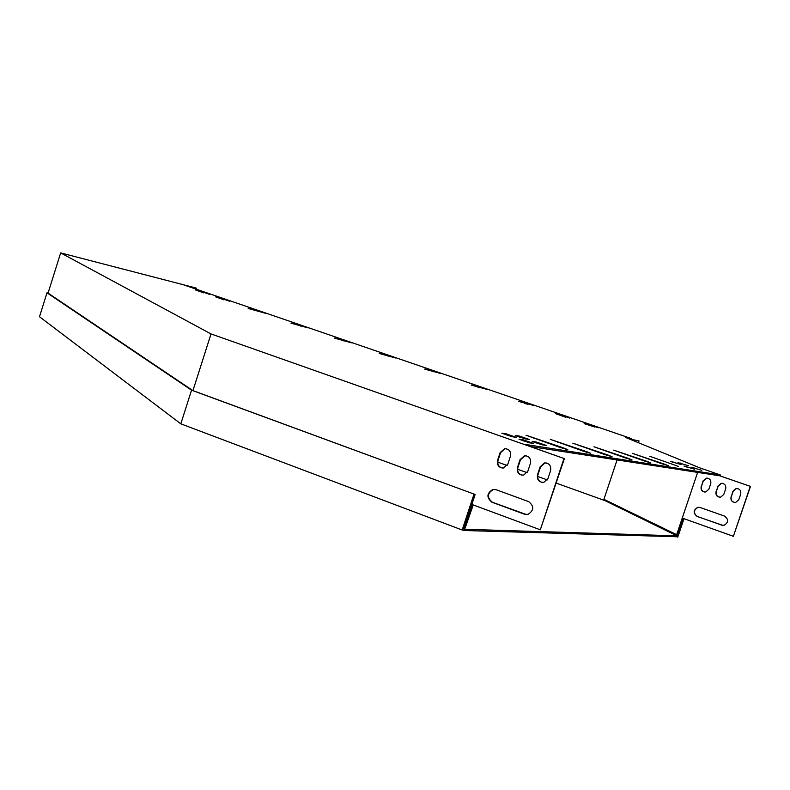 <?xml version="1.0" encoding="UTF-8"?>
<svg xmlns="http://www.w3.org/2000/svg" width="790" height="790" viewBox="0 0 790 790"><rect width="100%" height="100%" fill="white"/><g stroke="black" fill="none" stroke-linecap="round" stroke-linejoin="round"><path stroke-width="1.19" d="M497.7 462.101L507.18 465.507M517.578 469.24L527.147 472.677M537.625 476.429L547.302 479.905M556.239 483.115L604.113 500.307L604.804 499.764M683.992 518.684L677.79 537.101L676.507 536.736L676.813 535.837L464.461 529.27L463.74 529.073L475.136 494.491L191.555 390.171L46.995 292.804L39.5 316.741L180.811 423.835L191.555 390.171M676.507 536.736L464.056 530.515L464.461 529.27M473.99 494.165L462.18 530.001L464.056 530.515M462.18 530.001L180.811 423.835M683.222 518.408L677.307 535.985L676.813 535.837M677.307 535.985L604.577 500.435M475.136 494.491L192.701 390.507L48.062 293.11M48.081 293.05L46.995 292.804M697.629 472.39L682.254 518.062L733.367 536.301L750.283 486.334L719.838 475.827L530.218 446.498M719.838 475.827L720.371 474.968L523.543 444.138L563.981 458.496L211.019 333.933L192.948 390.596M211.019 333.933L60.662 252.899L195.742 287.945L183.626 284.854L631.299 438.569L631.022 439.388L639.031 440.938L638.429 442.716M750.283 486.334L720.065 475.866M631.062 439.279L639.031 440.938M701.155 486.541C700.671 490.067 702.172 491.874 705.668 491.982L708.857 489.227L710.753 483.608C711.247 480.152 709.785 478.335 706.359 478.157L703.051 480.932L701.392 486.571C700.829 489.415 701.915 491.232 704.65 492.022M716.036 491.726C715.562 495.3 717.093 497.117 720.638 497.177L723.788 494.431L725.694 488.803C726.178 485.287 724.687 483.47 721.201 483.332L717.932 486.107L716.263 491.755C715.701 494.629 716.807 496.446 719.581 497.226M731.017 496.95C730.543 500.564 732.113 502.391 735.717 502.41L738.818 499.665L740.724 494.017C741.208 490.462 739.677 488.635 736.132 488.546L732.923 491.311L731.234 496.969C730.661 499.873 731.787 501.699 734.611 502.47M721.487 525.123L724.124 525.261C728.647 522.437 728.785 519.395 724.539 516.107L700.226 507.526L697.837 507.348C693.166 510.064 692.958 513.105 697.205 516.492L722.899 525.389M707.603 478.187L706.586 478.197L703.278 480.972L701.392 486.571M722.495 483.342L721.428 483.362L718.159 486.136L716.263 491.755M720.371 474.968L699.802 467.878L625.591 437.453L631.299 438.569M733.367 536.301L750.5 486.363M737.475 488.536L736.359 488.566L733.14 491.331L731.234 496.969M699.219 507.299L698.074 507.368C693.403 510.083 693.195 513.125 697.442 516.512L721.714 525.133M464.165 527.789L465.093 528.145L472.785 504.78L540.301 529.804L563.981 458.496M510.429 456.265L507.842 464.115L503.526 467.986C498.865 467.858 496.871 465.34 497.552 460.432L500.139 452.591L504.593 448.7C509.185 448.908 511.13 451.436 510.429 456.265M530.426 463.394L527.819 471.284L523.553 475.146C518.803 475.076 516.759 472.548 517.44 467.562L520.037 459.691L524.442 455.8C529.122 455.958 531.117 458.496 530.426 463.394M550.6 470.593L547.974 478.513L543.777 482.364C538.928 482.354 536.835 479.816 537.496 474.76L540.113 466.851L544.468 462.96C549.238 463.068 551.282 465.616 550.6 470.593M496.1 489.711L528.609 501.591C534.287 506.153 534.07 510.429 527.967 514.389L524.432 514.201L491.963 502.233C486.314 497.532 486.62 493.276 492.901 489.474L496.1 489.711M502.243 468.045C498.628 466.939 497.216 464.411 498.006 460.491L500.584 452.66L505.037 448.769L506.341 448.73M522.2 475.225C518.526 474.128 517.085 471.591 517.875 467.611L520.482 459.75L524.886 455.86L526.249 455.81M540.301 529.804L564.396 458.556M465.093 528.145L473.22 504.938M542.355 482.463C538.612 481.377 537.141 478.819 537.931 474.81L540.548 466.91L544.903 463.019L546.334 462.96M526.387 514.567L492.417 502.262C486.768 497.562 487.084 493.316 493.365 489.514L494.826 489.405M683.024 518.339L677.405 535.037L603.925 499.339L617.079 459.938M682.254 518.062L676.615 534.81M524.758 403.483L528.066 404.302M477.999 387.367L480.113 387.87M625.186 457.874L593.942 446.775L628.297 458.378L632.01 459.899L625.186 457.874M604.962 454.635L572.849 443.19L608.29 455.168L612.062 456.729L604.962 454.635M583.306 451.159L550.265 439.349L586.871 451.732L590.713 453.332L583.306 451.159M560.051 447.436L526.041 435.231L563.892 448.049L567.803 449.698L560.051 447.436M644.107 460.906L613.692 450.142L647.02 461.38L650.674 462.861L644.107 460.906M661.852 463.75L632.227 453.292L664.597 464.194L668.182 465.636L661.852 463.75M678.541 466.426L649.657 456.255L678.541 466.426M518.803 401.32L534.465 405.665L518.763 401.429M471.304 384.997L487.282 389.46L471.265 385.105M424.803 369.019L441.087 373.591L424.763 369.137M248.218 308.337L265.588 313.304L248.179 308.465M291.006 323.041L308.13 327.919L290.967 323.169M334.684 338.051L351.54 342.83L334.644 338.169M379.279 353.377L395.849 358.048L379.24 353.495M565.749 417.268L555.528 413.644L565.749 417.268M532.203 441.343L536.311 442.015L546.453 445.491L542.118 444.829L532.144 441.531M515.307 435.409L519.504 436.11L529.586 439.566L525.153 438.865L515.248 435.596M684.041 466.051L694.588 469.201L684.012 466.13M224.024 299.844L215.68 296.892L224.024 299.844M670.443 461.35L681.01 464.51L670.414 461.439M569.768 418.108L559.596 414.503L569.768 418.108M229.702 301.296L221.388 298.353L229.702 301.296M516.443 437.433L512.147 436.722L501.828 433.187L506.499 433.937L516.443 437.433M588.155 424.112L598.474 427.775L588.056 424.398M209.429 294.334L201.213 291.421L209.429 294.334M584.245 423.312L594.613 426.995L584.146 423.598M203.662 292.853L195.416 289.93L203.662 292.853M688.416 465.745L678.018 462.634L688.416 465.745M533.596 443.466L529.379 442.795L519 439.23L523.573 439.941L533.596 443.466M701.836 470.366L691.448 467.265L701.836 470.366M60.662 252.899L48.032 293.199M196.384 288.162L196.078 289.13M694.005 467.67L693.808 468.233M523.573 439.941L523.227 440.978M680.634 463.059L680.437 463.621M506.499 433.937L506.163 434.964M672.981 461.775L672.794 462.357M686.53 466.456L686.332 467.038M519.504 436.11L519.178 437.097M536.311 442.015L535.976 443.012M388.354 355.54L388.127 356.241M344.154 340.352L343.946 341.013M300.852 325.48L300.654 326.092M258.409 310.904L258.221 311.477M433.483 371.033L433.226 371.794M479.55 386.853L479.293 387.653M526.604 403.019L526.337 403.828M533.803 437.502L533.586 438.154M563.892 448.049L563.695 448.641M557.691 441.531L557.493 442.133M586.871 451.732L586.684 452.285M579.969 445.293L579.781 445.846M608.29 455.168L608.112 455.682M600.775 448.799L600.607 449.322"/></g></svg>
